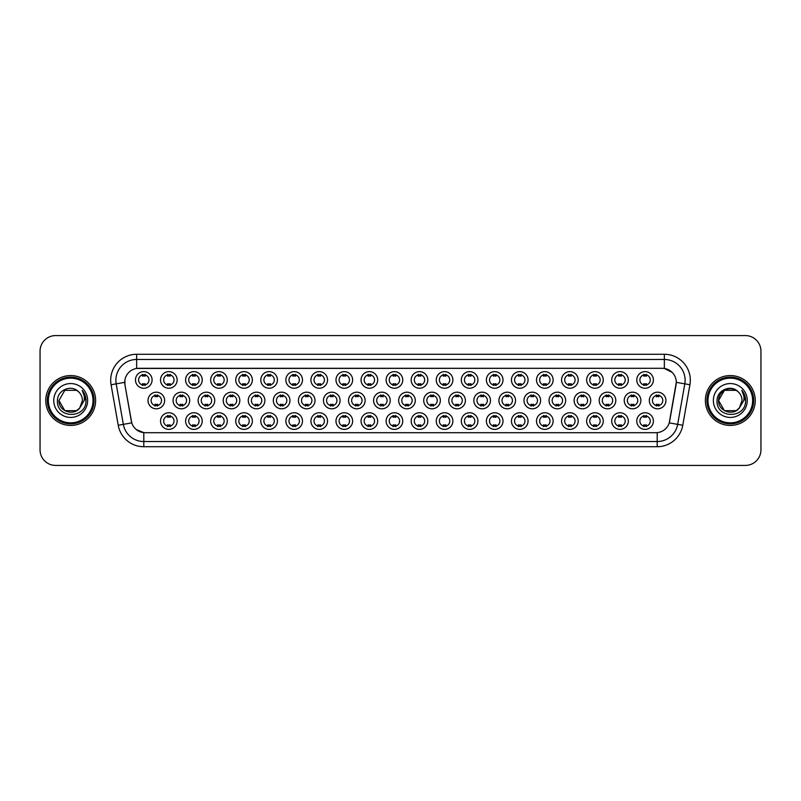 <?xml version="1.0" encoding="UTF-8"?>
<svg xmlns="http://www.w3.org/2000/svg" width="801" height="801" viewBox="0 0 801 801"><rect width="100%" height="100%" fill="white"/><g stroke="black" fill="none" stroke-linecap="round" stroke-linejoin="round"><path stroke-width="1.2" d="M427.804 421.066A8.31 8.31 0 0 1 419.494 429.376A8.31 8.31 0 0 1 411.183 421.066A8.31 8.31 0 0 1 419.494 412.755A8.31 8.31 0 0 1 427.804 421.066M414.307 421.066A5.196 5.196 0 0 0 419.494 426.262A5.196 5.196 0 0 0 424.69 421.066A5.196 5.196 0 0 0 419.494 415.869A5.196 5.196 0 0 0 414.307 421.066M452.875 421.066A8.31 8.31 0 0 1 444.565 429.376A8.31 8.31 0 0 1 436.255 421.066A8.31 8.31 0 0 1 444.565 412.755A8.31 8.31 0 0 1 452.875 421.066M439.369 421.066A5.196 5.196 0 0 0 444.565 426.262A5.196 5.196 0 0 0 449.751 421.066A5.196 5.196 0 0 0 444.565 415.869A5.196 5.196 0 0 0 439.369 421.066M477.937 421.066A8.31 8.31 0 0 1 469.626 429.376A8.31 8.31 0 0 1 461.316 421.066A8.31 8.31 0 0 1 469.626 412.755A8.31 8.31 0 0 1 477.937 421.066M464.43 421.066A5.196 5.196 0 0 0 469.626 426.262A5.196 5.196 0 0 0 474.823 421.066A5.196 5.196 0 0 0 469.626 415.869A5.196 5.196 0 0 0 464.43 421.066M553.131 421.066A8.31 8.31 0 0 1 544.82 429.376A8.31 8.31 0 0 1 536.51 421.066A8.31 8.31 0 0 1 544.82 412.755A8.31 8.31 0 0 1 553.131 421.066M539.634 421.066A5.196 5.196 0 0 0 544.82 426.262A5.196 5.196 0 0 0 550.017 421.066A5.196 5.196 0 0 0 544.82 415.869A5.196 5.196 0 0 0 539.634 421.066M578.202 421.066A8.31 8.31 0 0 1 569.891 429.376A8.31 8.31 0 0 1 561.581 421.066A8.31 8.31 0 0 1 569.891 412.755A8.31 8.31 0 0 1 578.202 421.066M564.695 421.066A5.196 5.196 0 0 0 569.891 426.262A5.196 5.196 0 0 0 575.078 421.066A5.196 5.196 0 0 0 569.891 415.869A5.196 5.196 0 0 0 564.695 421.066M603.263 421.066A8.31 8.31 0 0 1 594.953 429.376A8.31 8.31 0 0 1 586.642 421.066A8.31 8.31 0 0 1 594.953 412.755A8.31 8.31 0 0 1 603.263 421.066M589.756 421.066A5.196 5.196 0 0 0 594.953 426.262A5.196 5.196 0 0 0 600.149 421.066A5.196 5.196 0 0 0 594.953 415.869A5.196 5.196 0 0 0 589.756 421.066M628.324 421.066A8.31 8.31 0 0 1 620.024 429.376A8.31 8.31 0 0 1 611.714 421.066A8.31 8.31 0 0 1 620.024 412.755A8.31 8.31 0 0 1 628.324 421.066M614.828 421.066A5.196 5.196 0 0 0 620.024 426.262A5.196 5.196 0 0 0 625.211 421.066A5.196 5.196 0 0 0 620.024 415.869A5.196 5.196 0 0 0 614.828 421.066M502.998 421.066A8.31 8.31 0 0 1 494.698 429.376A8.31 8.31 0 0 1 486.387 421.066A8.31 8.31 0 0 1 494.698 412.755A8.31 8.31 0 0 1 502.998 421.066M489.501 421.066A5.196 5.196 0 0 0 494.698 426.262A5.196 5.196 0 0 0 499.884 421.066A5.196 5.196 0 0 0 494.698 415.869A5.196 5.196 0 0 0 489.501 421.066M528.069 421.066A8.31 8.31 0 0 1 519.759 429.376A8.31 8.31 0 0 1 511.449 421.066A8.31 8.31 0 0 1 519.759 412.755A8.31 8.31 0 0 1 528.069 421.066M514.562 421.066A5.196 5.196 0 0 0 519.759 426.262A5.196 5.196 0 0 0 524.955 421.066A5.196 5.196 0 0 0 519.759 415.869A5.196 5.196 0 0 0 514.562 421.066M402.743 421.066A8.31 8.31 0 0 1 394.432 429.376A8.31 8.31 0 0 1 386.122 421.066A8.31 8.31 0 0 1 394.432 412.755A8.31 8.31 0 0 1 402.743 421.066M389.236 421.066A5.196 5.196 0 0 0 394.432 426.262A5.196 5.196 0 0 0 399.629 421.066A5.196 5.196 0 0 0 394.432 415.869A5.196 5.196 0 0 0 389.236 421.066M377.671 421.066A8.31 8.31 0 0 1 369.371 429.376A8.31 8.31 0 0 1 361.061 421.066A8.31 8.31 0 0 1 369.371 412.755A8.31 8.31 0 0 1 377.671 421.066M364.175 421.066A5.196 5.196 0 0 0 369.371 426.262A5.196 5.196 0 0 0 374.558 421.066A5.196 5.196 0 0 0 369.371 415.869A5.196 5.196 0 0 0 364.175 421.066M352.61 421.066A8.31 8.31 0 0 1 344.3 429.376A8.31 8.31 0 0 1 335.989 421.066A8.31 8.31 0 0 1 344.3 412.755A8.31 8.31 0 0 1 352.61 421.066M339.103 421.066A5.196 5.196 0 0 0 344.3 426.262A5.196 5.196 0 0 0 349.496 421.066A5.196 5.196 0 0 0 344.3 415.869A5.196 5.196 0 0 0 339.103 421.066M327.549 421.066A8.31 8.31 0 0 1 319.239 429.376A8.31 8.31 0 0 1 310.928 421.066A8.31 8.31 0 0 1 319.239 412.755A8.31 8.31 0 0 1 327.549 421.066M314.042 421.066A5.196 5.196 0 0 0 319.239 426.262A5.196 5.196 0 0 0 324.425 421.066A5.196 5.196 0 0 0 319.239 415.869A5.196 5.196 0 0 0 314.042 421.066M302.478 421.066A8.31 8.31 0 0 1 294.167 429.376A8.31 8.31 0 0 1 285.857 421.066A8.31 8.31 0 0 1 294.167 412.755A8.31 8.31 0 0 1 302.478 421.066M288.981 421.066A5.196 5.196 0 0 0 294.167 426.262A5.196 5.196 0 0 0 299.364 421.066A5.196 5.196 0 0 0 294.167 415.869A5.196 5.196 0 0 0 288.981 421.066M277.416 421.066A8.31 8.31 0 0 1 269.106 429.376A8.31 8.31 0 0 1 260.796 421.066A8.31 8.31 0 0 1 269.106 412.755A8.31 8.31 0 0 1 277.416 421.066M263.909 421.066A5.196 5.196 0 0 0 269.106 426.262A5.196 5.196 0 0 0 274.302 421.066A5.196 5.196 0 0 0 269.106 415.869A5.196 5.196 0 0 0 263.909 421.066M252.345 421.066A8.31 8.31 0 0 1 244.045 429.376A8.31 8.31 0 0 1 235.734 421.066A8.31 8.31 0 0 1 244.045 412.755A8.31 8.31 0 0 1 252.345 421.066M238.848 421.066A5.196 5.196 0 0 0 244.045 426.262A5.196 5.196 0 0 0 249.231 421.066A5.196 5.196 0 0 0 244.045 415.869A5.196 5.196 0 0 0 238.848 421.066M227.284 421.066A8.31 8.31 0 0 1 218.973 429.376A8.31 8.31 0 0 1 210.663 421.066A8.31 8.31 0 0 1 218.973 412.755A8.31 8.31 0 0 1 227.284 421.066M213.777 421.066A5.196 5.196 0 0 0 218.973 426.262A5.196 5.196 0 0 0 224.17 421.066A5.196 5.196 0 0 0 218.973 415.869A5.196 5.196 0 0 0 213.777 421.066M202.222 421.066A8.31 8.31 0 0 1 193.912 429.376A8.31 8.31 0 0 1 185.602 421.066A8.31 8.31 0 0 1 193.912 412.755A8.31 8.31 0 0 1 202.222 421.066M188.716 421.066A5.196 5.196 0 0 0 193.912 426.262A5.196 5.196 0 0 0 199.099 421.066A5.196 5.196 0 0 0 193.912 415.869A5.196 5.196 0 0 0 188.716 421.066M177.151 421.066A8.31 8.31 0 0 1 168.841 429.376A8.31 8.31 0 0 1 160.53 421.066A8.31 8.31 0 0 1 168.841 412.755A8.31 8.31 0 0 1 177.151 421.066M163.654 421.066A5.196 5.196 0 0 0 168.841 426.262A5.196 5.196 0 0 0 174.037 421.066A5.196 5.196 0 0 0 168.841 415.869A5.196 5.196 0 0 0 163.654 421.066M653.396 421.066A8.31 8.31 0 0 1 645.085 429.376A8.31 8.31 0 0 1 636.775 421.066A8.31 8.31 0 0 1 645.085 412.755A8.31 8.31 0 0 1 653.396 421.066M639.889 421.066A5.196 5.196 0 0 0 645.085 426.262A5.196 5.196 0 0 0 650.282 421.066A5.196 5.196 0 0 0 645.085 415.869A5.196 5.196 0 0 0 639.889 421.066M415.278 400.5A8.31 8.31 0 0 1 406.968 408.81A8.31 8.31 0 0 1 398.658 400.5A8.31 8.31 0 0 1 406.968 392.19A8.31 8.31 0 0 1 415.278 400.5M401.772 400.5A5.196 5.196 0 0 0 406.968 405.696A5.196 5.196 0 0 0 412.155 400.5A5.196 5.196 0 0 0 406.968 395.304A5.196 5.196 0 0 0 401.772 400.5M440.34 400.5A8.31 8.31 0 0 1 432.029 408.81A8.31 8.31 0 0 1 423.719 400.5A8.31 8.31 0 0 1 432.029 392.19A8.31 8.31 0 0 1 440.34 400.5M426.833 400.5A5.196 5.196 0 0 0 432.029 405.696A5.196 5.196 0 0 0 437.226 400.5A5.196 5.196 0 0 0 432.029 395.304A5.196 5.196 0 0 0 426.833 400.5M465.401 400.5A8.31 8.31 0 0 1 457.091 408.81A8.31 8.31 0 0 1 448.78 400.5A8.31 8.31 0 0 1 457.091 392.19A8.31 8.31 0 0 1 465.401 400.5M451.904 400.5A5.196 5.196 0 0 0 457.091 405.696A5.196 5.196 0 0 0 462.287 400.5A5.196 5.196 0 0 0 457.091 395.304A5.196 5.196 0 0 0 451.904 400.5M490.472 400.5A8.31 8.31 0 0 1 482.162 408.81A8.31 8.31 0 0 1 473.852 400.5A8.31 8.31 0 0 1 482.162 392.19A8.31 8.31 0 0 1 490.472 400.5M476.965 400.5A5.196 5.196 0 0 0 482.162 405.696A5.196 5.196 0 0 0 487.358 400.5A5.196 5.196 0 0 0 482.162 395.304A5.196 5.196 0 0 0 476.965 400.5M565.666 400.5A8.31 8.31 0 0 1 557.356 408.81A8.31 8.31 0 0 1 549.045 400.5A8.31 8.31 0 0 1 557.356 392.19A8.31 8.31 0 0 1 565.666 400.5M552.159 400.5A5.196 5.196 0 0 0 557.356 405.696A5.196 5.196 0 0 0 562.552 400.5A5.196 5.196 0 0 0 557.356 395.304A5.196 5.196 0 0 0 552.159 400.5M540.605 400.5A8.31 8.31 0 0 1 532.295 408.81A8.31 8.31 0 0 1 523.984 400.5A8.31 8.31 0 0 1 532.295 392.19A8.31 8.31 0 0 1 540.605 400.5M527.098 400.5A5.196 5.196 0 0 0 532.295 405.696A5.196 5.196 0 0 0 537.481 400.5A5.196 5.196 0 0 0 532.295 395.304A5.196 5.196 0 0 0 527.098 400.5M640.86 400.5A8.31 8.31 0 0 1 632.55 408.81A8.31 8.31 0 0 1 624.239 400.5A8.31 8.31 0 0 1 632.55 392.19A8.31 8.31 0 0 1 640.86 400.5M627.353 400.5A5.196 5.196 0 0 0 632.55 405.696A5.196 5.196 0 0 0 637.746 400.5A5.196 5.196 0 0 0 632.55 395.304A5.196 5.196 0 0 0 627.353 400.5M615.799 400.5A8.31 8.31 0 0 1 607.488 408.81A8.31 8.31 0 0 1 599.178 400.5A8.31 8.31 0 0 1 607.488 392.19A8.31 8.31 0 0 1 615.799 400.5M602.292 400.5A5.196 5.196 0 0 0 607.488 405.696A5.196 5.196 0 0 0 612.685 400.5A5.196 5.196 0 0 0 607.488 395.304A5.196 5.196 0 0 0 602.292 400.5M590.727 400.5A8.31 8.31 0 0 1 582.417 408.81A8.31 8.31 0 0 1 574.107 400.5A8.31 8.31 0 0 1 582.417 392.19A8.31 8.31 0 0 1 590.727 400.5M577.231 400.5A5.196 5.196 0 0 0 582.417 405.696A5.196 5.196 0 0 0 587.614 400.5A5.196 5.196 0 0 0 582.417 395.304A5.196 5.196 0 0 0 577.231 400.5M515.534 400.5A8.31 8.31 0 0 1 507.223 408.81A8.31 8.31 0 0 1 498.913 400.5A8.31 8.31 0 0 1 507.223 392.19A8.31 8.31 0 0 1 515.534 400.5M502.027 400.5A5.196 5.196 0 0 0 507.223 405.696A5.196 5.196 0 0 0 512.42 400.5A5.196 5.196 0 0 0 507.223 395.304A5.196 5.196 0 0 0 502.027 400.5M390.207 400.5A8.31 8.31 0 0 1 381.897 408.81A8.31 8.31 0 0 1 373.586 400.5A8.31 8.31 0 0 1 381.897 392.19A8.31 8.31 0 0 1 390.207 400.5M376.7 400.5A5.196 5.196 0 0 0 381.897 405.696A5.196 5.196 0 0 0 387.093 400.5A5.196 5.196 0 0 0 381.897 395.304A5.196 5.196 0 0 0 376.7 400.5M365.146 400.5A8.31 8.31 0 0 1 356.835 408.81A8.31 8.31 0 0 1 348.525 400.5A8.31 8.31 0 0 1 356.835 392.19A8.31 8.31 0 0 1 365.146 400.5M351.639 400.5A5.196 5.196 0 0 0 356.835 405.696A5.196 5.196 0 0 0 362.032 400.5A5.196 5.196 0 0 0 356.835 395.304A5.196 5.196 0 0 0 351.639 400.5M340.075 400.5A8.31 8.31 0 0 1 331.764 408.81A8.31 8.31 0 0 1 323.454 400.5A8.31 8.31 0 0 1 331.764 392.19A8.31 8.31 0 0 1 340.075 400.5M326.578 400.5A5.196 5.196 0 0 0 331.764 405.696A5.196 5.196 0 0 0 336.961 400.5A5.196 5.196 0 0 0 331.764 395.304A5.196 5.196 0 0 0 326.578 400.5M315.013 400.5A8.31 8.31 0 0 1 306.703 408.81A8.31 8.31 0 0 1 298.393 400.5A8.31 8.31 0 0 1 306.703 392.19A8.31 8.31 0 0 1 315.013 400.5M301.506 400.5A5.196 5.196 0 0 0 306.703 405.696A5.196 5.196 0 0 0 311.899 400.5A5.196 5.196 0 0 0 306.703 395.304A5.196 5.196 0 0 0 301.506 400.5M289.952 400.5A8.31 8.31 0 0 1 281.642 408.81A8.31 8.31 0 0 1 273.331 400.5A8.31 8.31 0 0 1 281.642 392.19A8.31 8.31 0 0 1 289.952 400.5M276.445 400.5A5.196 5.196 0 0 0 281.642 405.696A5.196 5.196 0 0 0 286.828 400.5A5.196 5.196 0 0 0 281.642 395.304A5.196 5.196 0 0 0 276.445 400.5M264.881 400.5A8.31 8.31 0 0 1 256.57 408.81A8.31 8.31 0 0 1 248.26 400.5A8.31 8.31 0 0 1 256.57 392.19A8.31 8.31 0 0 1 264.881 400.5M251.374 400.5A5.196 5.196 0 0 0 256.57 405.696A5.196 5.196 0 0 0 261.767 400.5A5.196 5.196 0 0 0 256.57 395.304A5.196 5.196 0 0 0 251.374 400.5M239.819 400.5A8.31 8.31 0 0 1 231.509 408.81A8.31 8.31 0 0 1 223.199 400.5A8.31 8.31 0 0 1 231.509 392.19A8.31 8.31 0 0 1 239.819 400.5M226.313 400.5A5.196 5.196 0 0 0 231.509 405.696A5.196 5.196 0 0 0 236.706 400.5A5.196 5.196 0 0 0 231.509 395.304A5.196 5.196 0 0 0 226.313 400.5M214.748 400.5A8.31 8.31 0 0 1 206.438 408.81A8.31 8.31 0 0 1 198.127 400.5A8.31 8.31 0 0 1 206.438 392.19A8.31 8.31 0 0 1 214.748 400.5M201.251 400.5A5.196 5.196 0 0 0 206.438 405.696A5.196 5.196 0 0 0 211.634 400.5A5.196 5.196 0 0 0 206.438 395.304A5.196 5.196 0 0 0 201.251 400.5M189.687 400.5A8.31 8.31 0 0 1 181.376 408.81A8.31 8.31 0 0 1 173.066 400.5A8.31 8.31 0 0 1 181.376 392.19A8.31 8.31 0 0 1 189.687 400.5M176.18 400.5A5.196 5.196 0 0 0 181.376 405.696A5.196 5.196 0 0 0 186.573 400.5A5.196 5.196 0 0 0 181.376 395.304A5.196 5.196 0 0 0 176.18 400.5M164.626 400.5A8.31 8.31 0 0 1 156.315 408.81A8.31 8.31 0 0 1 148.005 400.5A8.31 8.31 0 0 1 156.315 392.19A8.31 8.31 0 0 1 164.626 400.5M151.119 400.5A5.196 5.196 0 0 0 156.315 405.696A5.196 5.196 0 0 0 161.502 400.5A5.196 5.196 0 0 0 156.315 395.304A5.196 5.196 0 0 0 151.119 400.5M665.931 400.5A8.31 8.31 0 0 1 657.621 408.81A8.31 8.31 0 0 1 649.311 400.5A8.31 8.31 0 0 1 657.621 392.19A8.31 8.31 0 0 1 665.931 400.5M652.425 400.5A5.196 5.196 0 0 0 657.621 405.696A5.196 5.196 0 0 0 662.807 400.5A5.196 5.196 0 0 0 657.621 395.304A5.196 5.196 0 0 0 652.425 400.5M628.324 379.934A8.31 8.31 0 0 1 620.024 388.245A8.31 8.31 0 0 1 611.714 379.934A8.31 8.31 0 0 1 620.024 371.624A8.31 8.31 0 0 1 628.324 379.934M614.828 379.934A5.196 5.196 0 0 0 620.024 385.131A5.196 5.196 0 0 0 625.211 379.934A5.196 5.196 0 0 0 620.024 374.738A5.196 5.196 0 0 0 614.828 379.934M603.263 379.934A8.31 8.31 0 0 1 594.953 388.245A8.31 8.31 0 0 1 586.642 379.934A8.31 8.31 0 0 1 594.953 371.624A8.31 8.31 0 0 1 603.263 379.934M589.756 379.934A5.196 5.196 0 0 0 594.953 385.131A5.196 5.196 0 0 0 600.149 379.934A5.196 5.196 0 0 0 594.953 374.738A5.196 5.196 0 0 0 589.756 379.934M578.202 379.934A8.31 8.31 0 0 1 569.891 388.245A8.31 8.31 0 0 1 561.581 379.934A8.31 8.31 0 0 1 569.891 371.624A8.31 8.31 0 0 1 578.202 379.934M564.695 379.934A5.196 5.196 0 0 0 569.891 385.131A5.196 5.196 0 0 0 575.078 379.934A5.196 5.196 0 0 0 569.891 374.738A5.196 5.196 0 0 0 564.695 379.934M553.131 379.934A8.31 8.31 0 0 1 544.82 388.245A8.31 8.31 0 0 1 536.51 379.934A8.31 8.31 0 0 1 544.82 371.624A8.31 8.31 0 0 1 553.131 379.934M539.634 379.934A5.196 5.196 0 0 0 544.82 385.131A5.196 5.196 0 0 0 550.017 379.934A5.196 5.196 0 0 0 544.82 374.738A5.196 5.196 0 0 0 539.634 379.934M528.069 379.934A8.31 8.31 0 0 1 519.759 388.245A8.31 8.31 0 0 1 511.449 379.934A8.31 8.31 0 0 1 519.759 371.624A8.31 8.31 0 0 1 528.069 379.934M514.562 379.934A5.196 5.196 0 0 0 519.759 385.131A5.196 5.196 0 0 0 524.955 379.934A5.196 5.196 0 0 0 519.759 374.738A5.196 5.196 0 0 0 514.562 379.934M502.998 379.934A8.31 8.31 0 0 1 494.698 388.245A8.31 8.31 0 0 1 486.387 379.934A8.31 8.31 0 0 1 494.698 371.624A8.31 8.31 0 0 1 502.998 379.934M489.501 379.934A5.196 5.196 0 0 0 494.698 385.131A5.196 5.196 0 0 0 499.884 379.934A5.196 5.196 0 0 0 494.698 374.738A5.196 5.196 0 0 0 489.501 379.934M477.937 379.934A8.31 8.31 0 0 1 469.626 388.245A8.31 8.31 0 0 1 461.316 379.934A8.31 8.31 0 0 1 469.626 371.624A8.31 8.31 0 0 1 477.937 379.934M464.43 379.934A5.196 5.196 0 0 0 469.626 385.131A5.196 5.196 0 0 0 474.823 379.934A5.196 5.196 0 0 0 469.626 374.738A5.196 5.196 0 0 0 464.43 379.934M452.875 379.934A8.31 8.31 0 0 1 444.565 388.245A8.31 8.31 0 0 1 436.255 379.934A8.31 8.31 0 0 1 444.565 371.624A8.31 8.31 0 0 1 452.875 379.934M439.369 379.934A5.196 5.196 0 0 0 444.565 385.131A5.196 5.196 0 0 0 449.751 379.934A5.196 5.196 0 0 0 444.565 374.738A5.196 5.196 0 0 0 439.369 379.934M427.804 379.934A8.31 8.31 0 0 1 419.494 388.245A8.31 8.31 0 0 1 411.183 379.934A8.31 8.31 0 0 1 419.494 371.624A8.31 8.31 0 0 1 427.804 379.934M414.307 379.934A5.196 5.196 0 0 0 419.494 385.131A5.196 5.196 0 0 0 424.69 379.934A5.196 5.196 0 0 0 419.494 374.738A5.196 5.196 0 0 0 414.307 379.934M402.743 379.934A8.31 8.31 0 0 1 394.432 388.245A8.31 8.31 0 0 1 386.122 379.934A8.31 8.31 0 0 1 394.432 371.624A8.31 8.31 0 0 1 402.743 379.934M389.236 379.934A5.196 5.196 0 0 0 394.432 385.131A5.196 5.196 0 0 0 399.629 379.934A5.196 5.196 0 0 0 394.432 374.738A5.196 5.196 0 0 0 389.236 379.934M377.671 379.934A8.31 8.31 0 0 1 369.371 388.245A8.31 8.31 0 0 1 361.061 379.934A8.31 8.31 0 0 1 369.371 371.624A8.31 8.31 0 0 1 377.671 379.934M364.175 379.934A5.196 5.196 0 0 0 369.371 385.131A5.196 5.196 0 0 0 374.558 379.934A5.196 5.196 0 0 0 369.371 374.738A5.196 5.196 0 0 0 364.175 379.934M352.61 379.934A8.31 8.31 0 0 1 344.3 388.245A8.31 8.31 0 0 1 335.989 379.934A8.31 8.31 0 0 1 344.3 371.624A8.31 8.31 0 0 1 352.61 379.934M339.103 379.934A5.196 5.196 0 0 0 344.3 385.131A5.196 5.196 0 0 0 349.496 379.934A5.196 5.196 0 0 0 344.3 374.738A5.196 5.196 0 0 0 339.103 379.934M327.549 379.934A8.31 8.31 0 0 1 319.239 388.245A8.31 8.31 0 0 1 310.928 379.934A8.31 8.31 0 0 1 319.239 371.624A8.31 8.31 0 0 1 327.549 379.934M314.042 379.934A5.196 5.196 0 0 0 319.239 385.131A5.196 5.196 0 0 0 324.425 379.934A5.196 5.196 0 0 0 319.239 374.738A5.196 5.196 0 0 0 314.042 379.934M302.478 379.934A8.31 8.31 0 0 1 294.167 388.245A8.31 8.31 0 0 1 285.857 379.934A8.31 8.31 0 0 1 294.167 371.624A8.31 8.31 0 0 1 302.478 379.934M288.981 379.934A5.196 5.196 0 0 0 294.167 385.131A5.196 5.196 0 0 0 299.364 379.934A5.196 5.196 0 0 0 294.167 374.738A5.196 5.196 0 0 0 288.981 379.934M277.416 379.934A8.31 8.31 0 0 1 269.106 388.245A8.31 8.31 0 0 1 260.796 379.934A8.31 8.31 0 0 1 269.106 371.624A8.31 8.31 0 0 1 277.416 379.934M263.909 379.934A5.196 5.196 0 0 0 269.106 385.131A5.196 5.196 0 0 0 274.302 379.934A5.196 5.196 0 0 0 269.106 374.738A5.196 5.196 0 0 0 263.909 379.934M252.345 379.934A8.31 8.31 0 0 1 244.045 388.245A8.31 8.31 0 0 1 235.734 379.934A8.31 8.31 0 0 1 244.045 371.624A8.31 8.31 0 0 1 252.345 379.934M238.848 379.934A5.196 5.196 0 0 0 244.045 385.131A5.196 5.196 0 0 0 249.231 379.934A5.196 5.196 0 0 0 244.045 374.738A5.196 5.196 0 0 0 238.848 379.934M227.284 379.934A8.31 8.31 0 0 1 218.973 388.245A8.31 8.31 0 0 1 210.663 379.934A8.31 8.31 0 0 1 218.973 371.624A8.31 8.31 0 0 1 227.284 379.934M213.777 379.934A5.196 5.196 0 0 0 218.973 385.131A5.196 5.196 0 0 0 224.17 379.934A5.196 5.196 0 0 0 218.973 374.738A5.196 5.196 0 0 0 213.777 379.934M202.222 379.934A8.31 8.31 0 0 1 193.912 388.245A8.31 8.31 0 0 1 185.602 379.934A8.31 8.31 0 0 1 193.912 371.624A8.31 8.31 0 0 1 202.222 379.934M188.716 379.934A5.196 5.196 0 0 0 193.912 385.131A5.196 5.196 0 0 0 199.099 379.934A5.196 5.196 0 0 0 193.912 374.738A5.196 5.196 0 0 0 188.716 379.934M177.151 379.934A8.31 8.31 0 0 1 168.841 388.245A8.31 8.31 0 0 1 160.53 379.934A8.31 8.31 0 0 1 168.841 371.624A8.31 8.31 0 0 1 177.151 379.934M163.654 379.934A5.196 5.196 0 0 0 168.841 385.131A5.196 5.196 0 0 0 174.037 379.934A5.196 5.196 0 0 0 168.841 374.738A5.196 5.196 0 0 0 163.654 379.934M152.09 379.934A8.31 8.31 0 0 1 143.779 388.245A8.31 8.31 0 0 1 135.469 379.934A8.31 8.31 0 0 1 143.779 371.624A8.31 8.31 0 0 1 152.09 379.934M138.583 379.934A5.196 5.196 0 0 0 143.779 385.131A5.196 5.196 0 0 0 148.976 379.934A5.196 5.196 0 0 0 143.779 374.738A5.196 5.196 0 0 0 138.583 379.934M653.396 379.934A8.31 8.31 0 0 1 645.085 388.245A8.31 8.31 0 0 1 636.775 379.934A8.31 8.31 0 0 1 645.085 371.624A8.31 8.31 0 0 1 653.396 379.934M639.889 379.934A5.196 5.196 0 0 0 645.085 385.131A5.196 5.196 0 0 0 650.282 379.934A5.196 5.196 0 0 0 645.085 374.738A5.196 5.196 0 0 0 639.889 379.934M118.228 425.261L111.079 384.75A25.972 25.972 0 0 1 136.651 354.272L664.349 354.272A25.972 25.972 0 0 1 689.921 384.75L682.772 425.261A25.972 25.972 0 0 1 657.2 446.728L143.8 446.728A25.972 25.972 0 0 1 118.228 425.261L123.334 424.36L116.195 383.849A20.776 20.776 0 0 1 136.651 359.469L664.349 359.469A20.776 20.776 0 0 1 684.805 383.849L677.666 424.36A20.776 20.776 0 0 1 657.2 441.531L143.8 441.531A20.776 20.776 0 0 1 123.334 424.36L131.764 422.878L124.926 384.76A14.028 14.028 0 0 1 138.733 368.3L662.267 368.3A14.028 14.028 0 0 1 676.074 384.76L669.666 421.116A14.028 14.028 0 0 1 655.859 432.7L145.141 432.7A14.028 14.028 0 0 1 131.334 421.116L124.926 384.76L124.866 380.245M45.767 400.5A24.931 24.931 0 0 0 70.698 425.431A24.931 24.931 0 0 0 95.619 400.5A24.931 24.931 0 0 0 70.698 375.569A24.931 24.931 0 0 0 45.767 400.5A24.931 24.931 0 0 0 70.698 425.431A24.931 24.931 0 0 0 95.619 400.5A24.931 24.931 0 0 0 70.698 375.569A24.931 24.931 0 0 0 45.767 400.5M705.381 400.5A24.931 24.931 0 0 0 730.302 425.431A24.931 24.931 0 0 0 755.233 400.5A24.931 24.931 0 0 0 730.302 375.569A24.931 24.931 0 0 0 705.381 400.5A24.931 24.931 0 0 0 730.302 425.431A24.931 24.931 0 0 0 755.233 400.5A24.931 24.931 0 0 0 730.302 375.569A24.931 24.931 0 0 0 705.381 400.5M136.651 354.272L136.651 368.45L662.267 368.3L664.349 368.45L672.179 372.405M655.859 432.7L145.141 432.7M143.8 446.728L143.8 432.64L136.31 429.576M684.805 383.849L676.294 382.347L669.236 422.878L677.666 424.36L684.805 383.849L689.921 384.75M760.95 351.158A15.579 15.579 0 0 0 745.371 335.579L55.629 335.579A15.579 15.579 0 0 0 40.05 351.158L40.05 449.842A15.579 15.579 0 0 0 55.629 465.421L745.371 465.421A15.579 15.579 0 0 0 760.95 449.842L760.95 351.158L760.95 449.842M40.05 351.158L40.05 449.842M745.371 335.579L55.629 335.579M55.629 465.421L745.371 465.421M646.387 374.367L646.387 376.17A3.985 3.985 0 0 0 643.784 376.17L643.784 374.367M643.784 385.491L643.784 383.699A3.985 3.985 0 0 0 646.387 383.699L646.387 385.491M656.319 406.067L656.319 404.265A3.985 3.985 0 0 0 658.913 404.265L658.913 406.067M658.913 394.933L658.913 396.735A3.985 3.985 0 0 0 656.319 396.735L656.319 394.933M643.784 426.633L643.784 424.83A3.985 3.985 0 0 0 646.387 424.83L646.387 426.633M646.387 415.509L646.387 417.301A3.985 3.985 0 0 0 643.784 417.301L643.784 415.509M621.316 374.367L621.316 376.17A3.985 3.985 0 0 0 618.722 376.17L618.722 374.367M618.722 385.491L618.722 383.699A3.985 3.985 0 0 0 621.316 383.699L621.316 385.491M596.254 374.367L596.254 376.17A3.985 3.985 0 0 0 593.651 376.17L593.651 374.367M593.651 385.491L593.651 383.699A3.985 3.985 0 0 0 596.254 383.699L596.254 385.491M571.183 374.367L571.183 376.17A3.985 3.985 0 0 0 568.59 376.17L568.59 374.367M568.59 385.491L568.59 383.699A3.985 3.985 0 0 0 571.183 383.699L571.183 385.491M546.122 374.367L546.122 376.17A3.985 3.985 0 0 0 543.529 376.17L543.529 374.367M543.529 385.491L543.529 383.699A3.985 3.985 0 0 0 546.122 383.699L546.122 385.491M631.258 406.067L631.258 404.265A3.985 3.985 0 0 0 633.851 404.265L633.851 406.067M633.851 394.933L633.851 396.735A3.985 3.985 0 0 0 631.258 396.735L631.258 394.933M606.187 406.067L606.187 404.265A3.985 3.985 0 0 0 608.79 404.265L608.79 406.067M608.79 394.933L608.79 396.735A3.985 3.985 0 0 0 606.187 396.735L606.187 394.933M581.125 406.067L581.125 404.265A3.985 3.985 0 0 0 583.719 404.265L583.719 406.067M583.719 394.933L583.719 396.735A3.985 3.985 0 0 0 581.125 396.735L581.125 394.933M76.566 410.673A11.745 11.745 0 0 0 79.73 407.989L79.499 408.27C73.141 416.41 58.353 410.943 58.954 400.5L64.821 390.327M93.026 400.5A22.338 22.338 0 0 0 70.698 378.162A22.338 22.338 0 0 0 48.36 400.5A22.338 22.338 0 0 0 70.698 422.838A22.338 22.338 0 0 0 93.026 400.5M94.067 400.5A23.369 23.369 0 0 0 70.698 377.131A23.369 23.369 0 0 0 47.319 400.5A23.369 23.369 0 0 0 70.698 423.869A23.369 23.369 0 0 0 94.067 400.5M79.73 407.989L76.566 410.673L64.821 410.673L58.954 400.5L64.821 390.327L76.566 390.327L78.388 391.629C71.179 384.079 57.312 390.297 57.442 400.5C56.12 418.623 85.507 419.103 85.977 401.381L86.007 400.5C85.957 396.645 84.676 393.271 82.163 390.357C84.075 393.501 84.756 396.875 84.185 400.5L79.73 407.989L76.566 410.673L64.821 410.673L58.954 400.5L64.821 410.673L76.566 410.673L79.73 407.989L82.433 400.5C82.363 396.956 81.021 394.002 78.388 391.629M53.757 400.5A16.931 16.931 0 0 0 70.698 417.431A16.931 16.931 0 0 0 87.629 400.5A16.931 16.931 0 0 0 70.698 383.569A16.931 16.931 0 0 0 53.757 400.5M82.273 390.488L85.997 400.941M82.163 390.357L85.216 395.664M736.179 410.673A11.745 11.745 0 0 0 739.343 407.989L736.179 410.673L724.434 410.673L718.567 400.5L724.434 390.327L736.179 390.327L738.001 391.629C730.792 384.079 716.925 390.297 717.055 400.5C715.734 418.623 745.12 419.103 745.591 401.381L745.621 400.5C745.571 396.645 744.289 393.271 741.776 390.357C743.688 393.501 744.369 396.875 743.799 400.5L739.343 407.989L736.179 410.673L724.434 410.673L718.567 400.5L724.434 410.673L736.179 410.673L739.343 407.989L736.8 410.282M752.64 400.5A22.338 22.338 0 0 0 730.302 378.162A22.338 22.338 0 0 0 707.974 400.5A22.338 22.338 0 0 0 730.302 422.838A22.338 22.338 0 0 0 752.64 400.5M753.681 400.5A23.369 23.369 0 0 0 730.302 377.131A23.369 23.369 0 0 0 706.933 400.5A23.369 23.369 0 0 0 730.302 423.869A23.369 23.369 0 0 0 753.681 400.5M739.103 408.27L736.179 410.673L724.434 410.673L718.567 400.5C717.966 410.943 732.755 416.41 739.113 408.27M739.343 407.989L742.046 400.5C741.976 396.956 740.635 394.002 738.001 391.629M713.371 400.5A16.931 16.931 0 0 0 730.302 417.431A16.931 16.931 0 0 0 747.243 400.5A16.931 16.931 0 0 0 730.302 383.569A16.931 16.931 0 0 0 713.371 400.5M736.179 390.327A11.745 11.745 0 0 0 718.567 400.5M741.886 390.488L745.611 400.941M741.776 390.357L744.83 395.664M556.054 406.067L556.054 404.265A3.985 3.985 0 0 0 558.657 404.265L558.657 406.067M558.657 394.933L558.657 396.735A3.985 3.985 0 0 0 556.054 396.735L556.054 394.933M618.722 426.633L618.722 424.83A3.985 3.985 0 0 0 621.316 424.83L621.316 426.633M621.316 415.509L621.316 417.301A3.985 3.985 0 0 0 618.722 417.301L618.722 415.509M593.651 426.633L593.651 424.83A3.985 3.985 0 0 0 596.254 424.83L596.254 426.633M596.254 415.509L596.254 417.301A3.985 3.985 0 0 0 593.651 417.301L593.651 415.509M568.59 426.633L568.59 424.83A3.985 3.985 0 0 0 571.183 424.83L571.183 426.633M571.183 415.509L571.183 417.301A3.985 3.985 0 0 0 568.59 417.301L568.59 415.509M543.529 426.633L543.529 424.83A3.985 3.985 0 0 0 546.122 424.83L546.122 426.633M546.122 415.509L546.122 417.301A3.985 3.985 0 0 0 543.529 417.301L543.529 415.509M521.061 374.367L521.061 376.17A3.985 3.985 0 0 0 518.457 376.17L518.457 374.367M518.457 385.491L518.457 383.699A3.985 3.985 0 0 0 521.061 383.699L521.061 385.491M495.989 374.367L495.989 376.17A3.985 3.985 0 0 0 493.396 376.17L493.396 374.367M493.396 385.491L493.396 383.699A3.985 3.985 0 0 0 495.989 383.699L495.989 385.491M470.928 374.367L470.928 376.17A3.985 3.985 0 0 0 468.325 376.17L468.325 374.367M468.325 385.491L468.325 383.699A3.985 3.985 0 0 0 470.928 383.699L470.928 385.491M445.857 374.367L445.857 376.17A3.985 3.985 0 0 0 443.263 376.17L443.263 374.367M443.263 385.491L443.263 383.699A3.985 3.985 0 0 0 445.857 383.699L445.857 385.491M530.993 406.067L530.993 404.265A3.985 3.985 0 0 0 533.586 404.265L533.586 406.067M533.586 394.933L533.586 396.735A3.985 3.985 0 0 0 530.993 396.735L530.993 394.933M505.932 406.067L505.932 404.265A3.985 3.985 0 0 0 508.525 404.265L508.525 406.067M508.525 394.933L508.525 396.735A3.985 3.985 0 0 0 505.932 396.735L505.932 394.933M480.86 406.067L480.86 404.265A3.985 3.985 0 0 0 483.454 404.265L483.454 406.067M483.454 394.933L483.454 396.735A3.985 3.985 0 0 0 480.86 396.735L480.86 394.933M455.799 406.067L455.799 404.265A3.985 3.985 0 0 0 458.392 404.265L458.392 406.067M458.392 394.933L458.392 396.735A3.985 3.985 0 0 0 455.799 396.735L455.799 394.933M518.457 426.633L518.457 424.83A3.985 3.985 0 0 0 521.061 424.83L521.061 426.633M521.061 415.509L521.061 417.301A3.985 3.985 0 0 0 518.457 417.301L518.457 415.509M493.396 426.633L493.396 424.83A3.985 3.985 0 0 0 495.989 424.83L495.989 426.633M495.989 415.509L495.989 417.301A3.985 3.985 0 0 0 493.396 417.301L493.396 415.509M468.325 426.633L468.325 424.83A3.985 3.985 0 0 0 470.928 424.83L470.928 426.633M470.928 415.509L470.928 417.301A3.985 3.985 0 0 0 468.325 417.301L468.325 415.509M420.795 374.367L420.795 376.17A3.985 3.985 0 0 0 418.202 376.17L418.202 374.367M418.202 385.491L418.202 383.699A3.985 3.985 0 0 0 420.795 383.699L420.795 385.491M395.734 374.367L395.734 376.17A3.985 3.985 0 0 0 393.131 376.17L393.131 374.367M393.131 385.491L393.131 383.699A3.985 3.985 0 0 0 395.734 383.699L395.734 385.491M370.663 374.367L370.663 376.17A3.985 3.985 0 0 0 368.07 376.17L368.07 374.367M368.07 385.491L368.07 383.699A3.985 3.985 0 0 0 370.663 383.699L370.663 385.491M345.601 374.367L345.601 376.17A3.985 3.985 0 0 0 342.998 376.17L342.998 374.367M342.998 385.491L342.998 383.699A3.985 3.985 0 0 0 345.601 383.699L345.601 385.491M320.53 374.367L320.53 376.17A3.985 3.985 0 0 0 317.937 376.17L317.937 374.367M317.937 385.491L317.937 383.699A3.985 3.985 0 0 0 320.53 383.699L320.53 385.491M295.469 374.367L295.469 376.17A3.985 3.985 0 0 0 292.876 376.17L292.876 374.367M292.876 385.491L292.876 383.699A3.985 3.985 0 0 0 295.469 383.699L295.469 385.491M430.728 406.067L430.728 404.265A3.985 3.985 0 0 0 433.331 404.265L433.331 406.067M433.331 394.933L433.331 396.735A3.985 3.985 0 0 0 430.728 396.735L430.728 394.933M405.666 406.067L405.666 404.265A3.985 3.985 0 0 0 408.26 404.265L408.26 406.067M408.26 394.933L408.26 396.735A3.985 3.985 0 0 0 405.666 396.735L405.666 394.933M380.605 406.067L380.605 404.265A3.985 3.985 0 0 0 383.198 404.265L383.198 406.067M383.198 394.933L383.198 396.735A3.985 3.985 0 0 0 380.605 396.735L380.605 394.933M355.534 406.067L355.534 404.265A3.985 3.985 0 0 0 358.127 404.265L358.127 406.067M358.127 394.933L358.127 396.735A3.985 3.985 0 0 0 355.534 396.735L355.534 394.933M330.473 406.067L330.473 404.265A3.985 3.985 0 0 0 333.066 404.265L333.066 406.067M333.066 394.933L333.066 396.735A3.985 3.985 0 0 0 330.473 396.735L330.473 394.933M305.401 406.067L305.401 404.265A3.985 3.985 0 0 0 308.005 404.265L308.005 406.067M308.005 394.933L308.005 396.735A3.985 3.985 0 0 0 305.401 396.735L305.401 394.933M443.263 426.633L443.263 424.83A3.985 3.985 0 0 0 445.857 424.83L445.857 426.633M445.857 415.509L445.857 417.301A3.985 3.985 0 0 0 443.263 417.301L443.263 415.509M418.202 426.633L418.202 424.83A3.985 3.985 0 0 0 420.795 424.83L420.795 426.633M420.795 415.509L420.795 417.301A3.985 3.985 0 0 0 418.202 417.301L418.202 415.509M393.131 426.633L393.131 424.83A3.985 3.985 0 0 0 395.734 424.83L395.734 426.633M395.734 415.509L395.734 417.301A3.985 3.985 0 0 0 393.131 417.301L393.131 415.509M368.07 426.633L368.07 424.83A3.985 3.985 0 0 0 370.663 424.83L370.663 426.633M370.663 415.509L370.663 417.301A3.985 3.985 0 0 0 368.07 417.301L368.07 415.509M342.998 426.633L342.998 424.83A3.985 3.985 0 0 0 345.601 424.83L345.601 426.633M345.601 415.509L345.601 417.301A3.985 3.985 0 0 0 342.998 417.301L342.998 415.509M317.937 426.633L317.937 424.83A3.985 3.985 0 0 0 320.53 424.83L320.53 426.633M320.53 415.509L320.53 417.301A3.985 3.985 0 0 0 317.937 417.301L317.937 415.509M270.408 374.367L270.408 376.17A3.985 3.985 0 0 0 267.804 376.17L267.804 374.367M267.804 385.491L267.804 383.699A3.985 3.985 0 0 0 270.408 383.699L270.408 385.491M245.336 374.367L245.336 376.17A3.985 3.985 0 0 0 242.743 376.17L242.743 374.367M242.743 385.491L242.743 383.699A3.985 3.985 0 0 0 245.336 383.699L245.336 385.491M220.275 374.367L220.275 376.17A3.985 3.985 0 0 0 217.672 376.17L217.672 374.367M217.672 385.491L217.672 383.699A3.985 3.985 0 0 0 220.275 383.699L220.275 385.491M195.204 374.367L195.204 376.17A3.985 3.985 0 0 0 192.61 376.17L192.61 374.367M192.61 385.491L192.61 383.699A3.985 3.985 0 0 0 195.204 383.699L195.204 385.491M170.142 374.367L170.142 376.17A3.985 3.985 0 0 0 167.549 376.17L167.549 374.367M167.549 385.491L167.549 383.699A3.985 3.985 0 0 0 170.142 383.699L170.142 385.491M145.081 374.367L145.081 376.17A3.985 3.985 0 0 0 142.478 376.17L142.478 374.367M142.478 385.491L142.478 383.699A3.985 3.985 0 0 0 145.081 383.699L145.081 385.491M280.34 406.067L280.34 404.265A3.985 3.985 0 0 0 282.933 404.265L282.933 406.067M282.933 394.933L282.933 396.735A3.985 3.985 0 0 0 280.34 396.735L280.34 394.933M255.279 406.067L255.279 404.265A3.985 3.985 0 0 0 257.872 404.265L257.872 406.067M257.872 394.933L257.872 396.735A3.985 3.985 0 0 0 255.279 396.735L255.279 394.933M230.207 406.067L230.207 404.265A3.985 3.985 0 0 0 232.801 404.265L232.801 406.067M232.801 394.933L232.801 396.735A3.985 3.985 0 0 0 230.207 396.735L230.207 394.933M205.146 406.067L205.146 404.265A3.985 3.985 0 0 0 207.739 404.265L207.739 406.067M207.739 394.933L207.739 396.735A3.985 3.985 0 0 0 205.146 396.735L205.146 394.933M180.075 406.067L180.075 404.265A3.985 3.985 0 0 0 182.678 404.265L182.678 406.067M182.678 394.933L182.678 396.735A3.985 3.985 0 0 0 180.075 396.735L180.075 394.933M155.014 406.067L155.014 404.265A3.985 3.985 0 0 0 157.607 404.265L157.607 406.067M157.607 394.933L157.607 396.735A3.985 3.985 0 0 0 155.014 396.735L155.014 394.933M292.876 426.633L292.876 424.83A3.985 3.985 0 0 0 295.469 424.83L295.469 426.633M295.469 415.509L295.469 417.301A3.985 3.985 0 0 0 292.876 417.301L292.876 415.509M267.804 426.633L267.804 424.83A3.985 3.985 0 0 0 270.408 424.83L270.408 426.633M270.408 415.509L270.408 417.301A3.985 3.985 0 0 0 267.804 417.301L267.804 415.509M242.743 426.633L242.743 424.83A3.985 3.985 0 0 0 245.336 424.83L245.336 426.633M245.336 415.509L245.336 417.301A3.985 3.985 0 0 0 242.743 417.301L242.743 415.509M217.672 426.633L217.672 424.83A3.985 3.985 0 0 0 220.275 424.83L220.275 426.633M220.275 415.509L220.275 417.301A3.985 3.985 0 0 0 217.672 417.301L217.672 415.509M192.61 426.633L192.61 424.83A3.985 3.985 0 0 0 195.204 424.83L195.204 426.633M195.204 415.509L195.204 417.301A3.985 3.985 0 0 0 192.61 417.301L192.61 415.509M167.549 426.633L167.549 424.83A3.985 3.985 0 0 0 170.142 424.83L170.142 426.633M170.142 415.509L170.142 417.301A3.985 3.985 0 0 0 167.549 417.301L167.549 415.509M664.349 354.272L664.349 368.45M111.079 384.75L116.195 383.849A20.776 20.776 0 0 1 115.875 380.245M116.195 383.849L124.706 382.347M657.2 432.64L657.2 446.728M677.666 424.36L682.772 425.261"/></g></svg>
